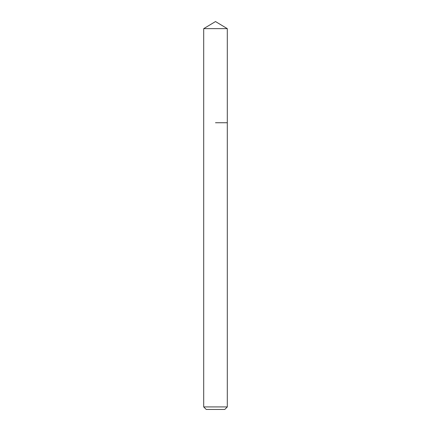 <?xml version="1.0" encoding="UTF-8"?>
<svg xmlns="http://www.w3.org/2000/svg" width="431" height="431" viewBox="0 0 431 431"><rect width="100%" height="100%" fill="white"/><g stroke="black" fill="none" stroke-linecap="round" stroke-linejoin="round"><path stroke-width="0.65" d="M227.304 406.918L203.696 406.918L206.223 409.45L224.777 409.45L227.304 406.918L227.304 28.645L203.696 28.645L215.5 21.55L227.304 28.645M215.5 122.743L227.304 122.743L215.5 122.743M203.696 406.918L203.696 28.645"/></g></svg>
